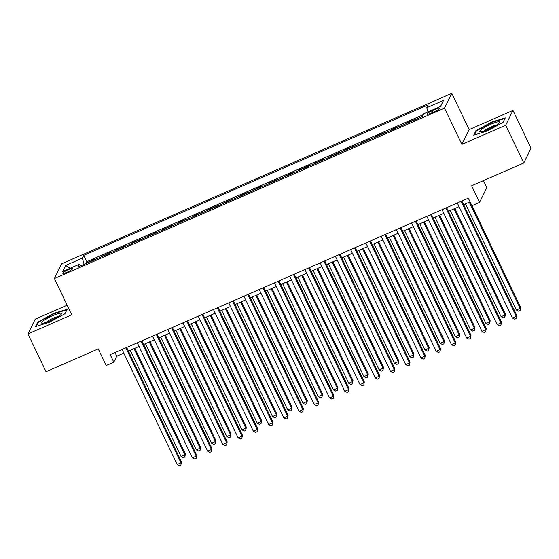 <?xml version="1.0" encoding="UTF-8"?>
<svg xmlns="http://www.w3.org/2000/svg" width="559" height="559" viewBox="0 0 559 559"><rect width="100%" height="100%" fill="white"/><g stroke="black" fill="none" stroke-linecap="round" stroke-linejoin="round"><path stroke-width="0.84" d="M67.073 272.24A5.436 0.901 -25.6 0 0 72.607 268.613A5.436 0.901 -25.6 0 0 68.331 269.683A5.436 0.901 -25.6 0 0 62.804 273.309A5.436 0.901 -25.6 0 0 67.073 272.24M67.164 305.221L35.224 319.175L27.95 333.961L46.041 371.721L98.237 348.914L106.196 365.53L113.812 362.204L116.761 356.209L123.805 353.134M451.777 93.332L61.665 263.778L54.391 278.564L444.503 108.118L451.777 93.332L469.148 129.583L461.874 144.369L505.685 125.223L512.959 110.437L469.148 129.583M512.959 110.437L531.05 148.205L523.776 162.983L471.586 185.791L479.545 202.407L486.819 187.621L483.458 180.606M505.685 125.223L523.776 162.983M422.688 115.986L421.388 116.552L421.563 116.915M415.023 119.773L415.295 119.214L406.148 123.211L406.323 123.574M399.783 126.432L400.055 125.873L390.916 129.87L391.083 130.233M384.543 133.091L384.816 132.532L375.676 136.529L375.844 136.892M369.303 139.75L369.576 139.191L360.436 143.188L360.611 143.544M354.064 146.402L354.336 145.85L345.196 149.847L345.371 150.203M338.824 153.061L339.103 152.509L329.957 156.506L330.131 156.862M323.591 159.72L323.864 159.168L314.717 163.158L314.892 163.521M308.351 166.379L308.624 165.827L299.477 169.817L299.652 170.181M293.112 173.038L293.384 172.479L284.245 176.476L284.412 176.84M277.872 179.698L278.144 179.139L269.005 183.135L269.172 183.499M262.632 186.357L262.905 185.798L253.765 189.794L253.94 190.158M247.392 193.016L247.672 192.457L238.525 196.454L238.7 196.81M232.16 199.668L232.432 199.116L223.286 203.113L223.46 203.469M216.92 206.327L217.192 205.775L208.046 209.765L208.221 210.128M201.68 212.986L201.953 212.434L192.806 216.424L192.981 216.787M186.44 219.645L186.713 219.093L177.573 223.083L177.741 223.446M171.201 226.304L171.473 225.745L162.334 229.742L162.501 230.105M155.961 232.963L156.234 232.404L147.094 236.401L147.269 236.764M140.721 239.622L141.001 239.063L131.854 243.06L132.029 243.417M125.489 246.281L125.761 245.722L116.614 249.719L116.789 250.076M110.249 252.934L110.521 252.382L101.375 256.378L101.549 256.735M479.545 202.407L471.929 205.733L468.309 198.186L110.2 354.651L113.812 362.204M435.72 109.194L432.366 110.654A5.262 0.873 -25.6 0 0 427.006 114.169A5.262 0.873 -25.6 0 0 431.15 113.135L434.497 111.667A5.262 0.873 -25.6 0 0 439.856 108.153A5.262 0.873 -25.6 0 0 435.72 109.194L436.453 110.731M80.727 265.832L79.392 264.218L78.015 267.02L422.415 116.545L423.785 113.75L440.548 106.42L443.539 100.347L426.776 107.67L428.152 104.875L83.759 255.351L82.383 258.146L84.095 264.365M79.392 264.218L62.629 271.548L65.62 265.469L82.383 258.146M421.116 117.11L421.388 116.552M423.345 114.651L86.799 261.696L86.31 263.394M95.009 259.593L95.282 259.041L86.135 263.03M101.102 256.93L101.375 256.378M116.342 250.271L116.614 249.719M131.582 243.612L131.854 243.06M146.821 236.96L147.094 236.401M162.061 230.301L162.334 229.742M177.294 223.642L177.573 223.083M192.534 216.983L192.806 216.424M207.773 210.324L208.046 209.765M223.013 203.665L223.286 203.113M238.253 197.006L238.525 196.454M253.493 190.346L253.765 189.794M268.732 183.694L269.005 183.135M283.965 177.035L284.245 176.476M299.205 170.376L299.477 169.817M314.444 163.717L314.717 163.158M329.684 157.058L329.957 156.506M344.924 150.399L345.196 149.847M360.164 143.74L360.436 143.188M375.403 137.081L375.676 136.529M390.636 130.429L390.916 129.87M405.876 123.77L406.148 123.211M461.874 144.369L444.503 108.118M27.95 333.961L71.762 314.815L54.391 278.564M128.416 351.122L139.037 346.475M143.649 344.463L154.277 339.816M158.889 337.804L169.517 333.157M174.128 331.145L184.756 326.505M189.368 324.486L199.996 319.846M204.608 317.826L215.236 313.187M219.848 311.167L230.476 306.528M235.087 304.515L245.708 299.869M250.32 297.856L260.948 293.209M265.56 291.197L276.188 286.55M280.8 284.538L291.428 279.891M296.039 277.879L306.667 273.239M311.279 271.22L321.907 266.58M326.519 264.561L337.147 259.921M341.759 257.902L352.38 253.262M356.991 251.25L367.619 246.603M372.231 244.59L382.859 239.944M387.471 237.931L398.099 233.285M402.711 231.272L413.339 226.626M417.95 224.613L428.578 219.973M433.19 217.954L443.818 213.314M448.43 211.295L459.051 206.655M463.663 204.636L470.063 201.848M115.007 352.547L116.761 356.209M427.949 111.926L426.776 107.67M86.799 261.696L83.759 255.351M65.62 265.469L70.189 268.243M491.703 122.037L475.898 130.687L473.711 135.138L487.322 130.939L503.121 122.288L505.308 117.837L491.703 122.037L491.892 122.442M35.594 326.561L49.206 322.361L65.005 313.711L67.199 309.26L53.587 313.459L37.788 322.11L35.594 326.561M476.219 131.358L475.898 130.687M38.11 322.781L37.788 322.11M53.783 313.865L53.587 313.459M461.112 201.331L516.223 316.359L512.414 318.022L457.297 202.994M461.909 200.974L516.712 315.36L516.167 318.525L514.643 319.189L512.414 318.022M516.712 315.36L516.167 318.525M465.472 203.853L516.348 310.035L520.156 308.372L520.646 307.373L471.95 205.726M520.646 307.373L520.101 310.531L520.156 308.372L469.281 202.183M520.101 310.531L518.577 311.195L516.348 310.035M488.377 129.388A11.04 1.831 -25.6 0 0 499.411 122.707A11.04 1.831 -25.6 0 0 490.935 124.196A11.04 1.831 -25.6 0 0 480.363 131.833A11.04 1.831 -25.6 0 0 488.377 129.388M496.42 125.146A7.56 1.251 -25.6 0 0 491.389 126.802A7.56 1.251 -25.6 0 0 484.136 131.03M474.479 134.901L476.471 130.855L491.78 122.477L504.966 118.41L503.03 122.337M59.478 315.765A11.04 1.831 -25.6 0 0 61.294 314.13A11.04 1.831 -25.6 0 0 55.739 314.431A11.04 1.831 -25.6 0 0 43.602 320.663A11.04 1.831 -25.6 0 0 42.246 323.256A11.04 1.831 -25.6 0 0 50.163 320.852A11.04 1.831 -25.6 0 0 59.478 315.765M58.304 316.569A7.56 1.251 -25.6 0 0 46.963 321.677A7.56 1.251 -25.6 0 0 46.02 322.452M36.363 326.323L38.354 322.284L53.664 313.899L66.849 309.833L64.921 313.76M445.872 207.983L500.983 323.018L497.175 324.681L442.057 209.653M446.669 207.634L501.479 322.019L500.927 325.184L499.404 325.848L497.175 324.681M501.479 322.019L500.927 325.184M430.633 214.642L485.743 329.677L481.935 331.34L426.824 216.312M431.436 214.293L486.239 328.678L485.694 331.843L484.164 332.507L481.935 331.34M486.239 328.678L485.694 331.843M415.393 221.301L470.51 336.336L466.695 337.999L411.585 222.964M416.196 220.952L470.999 335.337L470.454 338.495L468.931 339.166L466.695 337.999M470.999 335.337L470.454 338.495M400.153 227.96L455.271 342.995L451.455 344.658L396.345 229.623M400.957 227.611L455.76 341.996L455.215 345.155L453.691 345.825L451.455 344.658M455.76 341.996L455.215 345.155M450.233 210.505L501.109 316.694L504.917 315.024L505.406 314.025L454.844 208.493M505.406 314.025L504.861 317.191L504.917 315.024L454.041 208.842M504.861 317.191L503.338 317.854L501.109 316.694M434.993 217.165L485.869 323.347L489.677 321.684L490.166 320.684L439.605 215.152M490.166 320.684L489.621 323.85L489.677 321.684L438.801 215.501M489.621 323.85L488.098 324.513L485.869 323.347M419.753 223.824L470.629 330.006L474.437 328.343L474.933 327.343L424.365 221.811M474.933 327.343L474.381 330.509L474.437 328.343L423.561 222.161M474.381 330.509L472.858 331.173L470.629 330.006M404.513 230.483L455.389 336.665L459.198 335.002L459.694 334.002L409.125 228.47M459.694 334.002L459.149 337.168L459.198 335.002L408.329 228.82M459.149 337.168L457.618 337.832L455.389 336.665M384.913 234.619L440.031 349.654L436.223 351.318L381.105 236.282M385.717 234.27L440.52 348.655L439.975 351.814L438.452 352.477L436.223 351.318M440.52 348.655L439.975 351.814M389.274 237.142L440.15 343.324L443.958 341.661L444.454 340.662L393.892 235.129M444.454 340.662L443.909 343.82L443.958 341.661L393.089 235.479M443.909 343.82L442.386 344.491L440.15 343.324M369.674 241.278L424.791 356.307L420.983 357.977L365.865 242.941M370.477 240.929L425.28 355.307L424.735 358.473L423.212 359.137L420.983 357.977M425.28 355.307L424.735 358.473M374.041 243.801L424.91 349.983L428.725 348.32L429.214 347.321L378.653 241.781M429.214 347.321L428.669 350.479L428.725 348.32L377.849 242.138M428.669 350.479L427.146 351.15L424.91 349.983M354.441 247.937L409.551 362.966L405.743 364.636L350.626 249.6M355.238 247.588L410.04 361.966L409.495 365.132L407.972 365.796L405.743 364.636M410.04 361.966L409.495 365.132M358.801 250.46L409.677 356.642L413.485 354.979L413.974 353.98L363.413 248.441M413.974 353.98L413.429 357.138L413.485 354.979L362.609 248.79M413.429 357.138L411.906 357.809L409.677 356.642M339.201 254.597L394.312 369.625L390.503 371.288L335.393 256.26M340.005 254.24L394.808 368.626L394.256 371.791L392.732 372.455L390.503 371.288M394.808 368.626L394.256 371.791M343.561 257.119L394.437 363.301L398.246 361.631L398.735 360.639L348.173 255.1M398.735 360.639L398.19 363.797L398.246 361.631L347.37 255.449M398.19 363.797L396.666 364.461L394.437 363.301M323.961 261.249L379.072 376.284L375.264 377.947L320.153 262.919M324.765 260.899L379.568 375.285L379.023 378.45L377.5 379.114L375.264 377.947M379.568 375.285L379.023 378.45M308.722 267.908L363.839 382.943L360.024 384.606L304.914 269.578M309.525 267.558L364.328 381.944L363.783 385.109L362.26 385.773L360.024 384.606M364.328 381.944L363.783 385.109M293.482 274.567L348.599 389.602L344.784 391.265L289.674 276.23M294.286 274.217L349.089 388.603L348.543 391.761L347.02 392.432L344.784 391.265M349.089 388.603L348.543 391.761M278.242 281.226L333.36 396.261L329.551 397.924L274.434 282.889M279.046 280.877L333.849 395.262L333.304 398.42L331.78 399.091L329.551 397.924M333.849 395.262L333.304 398.42M263.003 287.885L318.12 402.92L314.312 404.583L259.194 289.548M263.806 287.536L318.609 401.921L318.064 405.079L316.541 405.743L314.312 404.583M318.609 401.921L318.064 405.079M247.77 294.544L302.88 409.572L299.072 411.242L243.955 296.207M248.566 294.195L303.369 408.573L302.824 411.738L301.301 412.402L299.072 411.242M303.369 408.573L302.824 411.738M232.53 301.203L287.64 416.231L283.832 417.894L228.722 302.866M233.334 300.854L288.137 415.232L287.585 418.398L286.061 419.061L283.832 417.894M288.137 415.232L287.585 418.398M217.29 307.862L272.401 422.89L268.593 424.554L213.482 309.525M218.094 307.506L272.897 421.891L272.352 425.057L270.829 425.72L268.593 424.554M272.897 421.891L272.352 425.057M202.051 314.514L257.168 429.55L253.353 431.213L198.242 316.184M202.854 314.165L257.657 428.55L257.112 431.716L255.589 432.38L253.353 431.213M257.657 428.55L257.112 431.716M186.811 321.173L241.928 436.209L238.12 437.872L183.003 322.843M187.614 320.824L242.417 435.209L241.872 438.368L240.349 439.039L238.12 437.872M242.417 435.209L241.872 438.368M171.571 327.833L226.688 442.868L222.88 444.531L167.763 329.496M172.375 327.483L227.178 441.869L226.633 445.027L225.109 445.698L222.88 444.531M227.178 441.869L226.633 445.027M156.331 334.492L211.449 449.527L207.641 451.19L152.523 336.155M157.135 334.142L211.938 448.528L211.393 451.686L209.87 452.357L207.641 451.19M211.938 448.528L211.393 451.686M328.322 263.771L379.198 369.96L383.006 368.29L383.495 367.291L332.933 261.759M383.495 367.291L382.95 370.456L383.006 368.29L332.13 262.108M382.95 370.456L381.427 371.12L379.198 369.96M313.082 270.43L363.958 376.612L367.766 374.949L368.262 373.95L317.694 268.418M368.262 373.95L367.71 377.115L367.766 374.949L316.89 268.767M367.71 377.115L366.187 377.779L363.958 376.612M297.842 277.089L348.718 383.271L352.526 381.608L353.022 380.609L302.454 275.077M353.022 380.609L352.477 383.774L352.526 381.608L301.657 275.426M352.477 383.774L350.947 384.438L348.718 383.271M282.609 283.748L333.478 389.93L337.287 388.267L337.783 387.268L287.221 281.736M337.783 387.268L337.238 390.434L337.287 388.267L286.418 282.085M337.238 390.434L335.714 391.097L333.478 389.93M267.37 290.407L318.239 396.59L322.054 394.927L322.543 393.927L271.981 288.395M322.543 393.927L321.998 397.086L322.054 394.927L271.178 288.744M321.998 397.086L320.475 397.756L318.239 396.59M252.13 297.067L303.006 403.249L306.814 401.586L307.303 400.586L256.742 295.047M307.303 400.586L306.758 403.745L306.814 401.586L255.938 295.404M306.758 403.745L305.235 404.416L303.006 403.249M236.89 303.726L287.766 409.908L291.574 408.245L292.064 407.245L241.502 301.706M292.064 407.245L291.518 410.404L291.574 408.245L240.698 302.056M291.518 410.404L289.995 411.068L287.766 409.908M221.65 310.385L272.526 416.567L276.335 414.897L276.824 413.905L226.262 308.365M276.824 413.905L276.279 417.063L276.335 414.897L225.459 308.715M276.279 417.063L274.755 417.727L272.526 416.567M206.411 317.037L257.287 423.226L261.095 421.556L261.591 420.557L211.023 315.024M261.591 420.557L261.039 423.722L261.095 421.556L210.219 315.374M261.039 423.722L259.516 424.386L257.287 423.226M191.171 323.696L242.047 429.878L245.855 428.215L246.351 427.216L195.783 321.684M246.351 427.216L245.806 430.381L245.855 428.215L194.986 322.033M245.806 430.381L244.276 431.045L242.047 429.878M175.938 330.355L226.807 436.537L230.622 434.874L231.112 433.875L180.55 328.343M231.112 433.875L230.567 437.04L230.622 434.874L179.746 328.692M230.567 437.04L229.043 437.704L226.807 436.537M160.699 337.014L211.568 443.196L215.383 441.533L215.872 440.534L165.31 335.002M215.872 440.534L215.327 443.699L215.383 441.533L164.507 335.351M215.327 443.699L213.804 444.363L211.568 443.196M141.099 341.151L196.209 456.179L192.401 457.849L137.283 342.814M141.895 340.801L196.698 455.187L196.153 458.345L194.63 459.009L192.401 457.849M196.698 455.187L196.153 458.345M145.459 343.673L196.335 449.855L200.143 448.192L200.632 447.193L150.071 341.661M200.632 447.193L200.087 450.351L200.143 448.192L149.267 342.01M200.087 450.351L198.564 451.022L196.335 449.855M125.859 347.81L180.969 462.838L177.161 464.508L122.051 349.473M126.662 347.46L181.465 461.839L180.913 465.004L179.39 465.668L177.161 464.508M181.465 461.839L180.913 465.004M130.219 350.332L181.095 456.514L184.903 454.851L185.392 453.852L134.831 348.313M185.392 453.852L184.847 457.01L184.903 454.851L134.027 348.669M184.847 457.01L183.324 457.681L181.095 456.514M433.134 112.268L432.366 110.654"/></g></svg>
